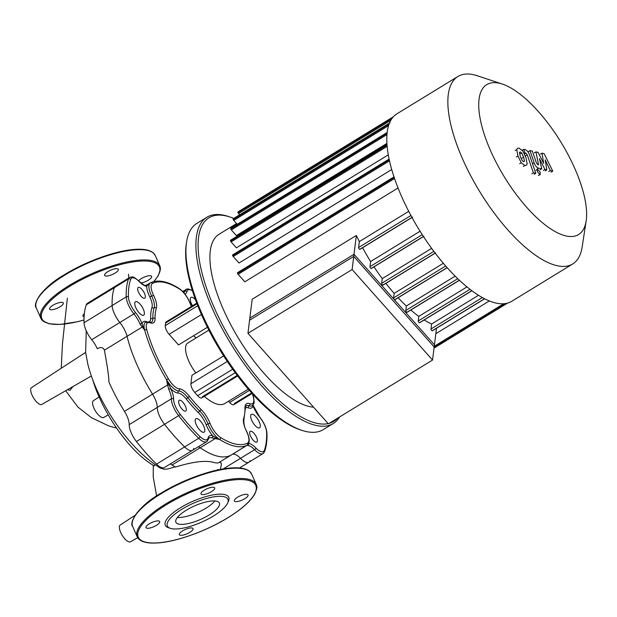 <?xml version="1.0" encoding="UTF-8"?>
<svg xmlns="http://www.w3.org/2000/svg" width="617" height="617" viewBox="0 0 617 617"><rect width="100%" height="100%" fill="white"/><g stroke="black" fill="none" stroke-linecap="round" stroke-linejoin="round"><path stroke-width="0.93" d="M52.869 305.284A7.489 2.329 156.2 0 0 49.607 309.055A7.489 2.329 156.2 0 0 60.042 306.796A7.489 2.329 156.2 0 0 63.304 303.016A7.489 2.329 156.2 0 0 52.869 305.284M117.369 268.742A7.489 2.329 156.2 0 0 109.147 270.886A7.489 2.329 156.2 0 0 104.605 275.383A7.489 2.329 156.2 0 0 105.546 275.984A7.489 2.329 156.2 0 0 113.767 273.84A7.489 2.329 156.2 0 0 118.302 269.344A7.489 2.329 156.2 0 0 117.369 268.742M140.954 283.002A7.489 2.329 156.2 0 0 148.388 280.157A7.489 2.329 156.2 0 0 151.651 276.377A7.489 2.329 156.2 0 0 141.216 278.645A7.489 2.329 156.2 0 0 138.578 280.743M84.352 313.652A7.489 2.329 156.2 0 0 82.956 316.097A7.489 2.329 156.2 0 0 83.889 316.691A7.489 2.329 156.2 0 0 84.097 316.729M178.868 524.134A23.755 7.396 -23.8 0 1 175.891 522.229A23.755 7.396 -23.8 0 1 190.298 507.961A23.755 7.396 -23.8 0 1 216.39 501.158A23.755 7.396 -23.8 0 1 219.367 503.056A23.755 7.396 -23.8 0 1 204.96 517.324A23.755 7.396 -23.8 0 1 178.868 524.134M169.505 528.005A34.668 10.79 -23.8 0 1 168.48 527.728A34.668 10.79 -23.8 0 1 181.46 507.143A34.668 10.79 -23.8 0 1 224.403 494.51A34.668 10.79 -23.8 0 1 228.421 501.289A34.668 10.79 -23.8 0 1 227.935 502.23M223.763 496.646A33.094 10.304 -23.8 0 1 227.596 503.11A33.094 10.304 -23.8 0 1 202.916 521.566A33.094 10.304 -23.8 0 1 171.495 528.646A33.094 10.304 -23.8 0 1 170.377 528.353A33.094 10.304 -23.8 0 1 182.771 508.701A33.094 10.304 -23.8 0 1 223.763 496.646M149.268 523.841A7.489 2.329 -23.8 0 1 159.695 521.573A7.489 2.329 -23.8 0 1 156.433 525.352A7.489 2.329 -23.8 0 1 145.998 527.612A7.489 2.329 -23.8 0 1 149.268 523.841M213.76 487.299A7.489 2.329 -23.8 0 1 214.701 487.9A7.489 2.329 -23.8 0 1 210.158 492.397A7.489 2.329 -23.8 0 1 201.936 494.541A7.489 2.329 -23.8 0 1 201.003 493.939A7.489 2.329 -23.8 0 1 205.538 489.443A7.489 2.329 -23.8 0 1 213.76 487.299M244.779 498.713A7.489 2.329 -23.8 0 1 234.352 500.973A7.489 2.329 -23.8 0 1 237.614 497.202A7.489 2.329 -23.8 0 1 248.049 494.934A7.489 2.329 -23.8 0 1 244.779 498.713M180.287 535.247A7.489 2.329 -23.8 0 1 179.346 534.646A7.489 2.329 -23.8 0 1 183.889 530.15A7.489 2.329 -23.8 0 1 192.111 528.005A7.489 2.329 -23.8 0 1 193.044 528.607A7.489 2.329 -23.8 0 1 188.509 533.103A7.489 2.329 -23.8 0 1 180.287 535.247M214.863 500.95A23.755 7.396 -23.8 0 1 177.372 517.486M73.014 386.52L69.968 390.291L67.392 389.751M108.23 414.879L103.71 417.47A9.849 3.717 -121.5 0 1 93.884 408.061A9.849 3.717 -121.5 0 1 93.422 400.672L99.113 396.97M92.797 380.003A74.696 28.205 58.5 0 0 154.335 465.897L155.021 464.647M91.347 376L41.833 404.42A9.849 3.717 -121.5 0 1 33.549 397.942A9.849 3.717 -121.5 0 1 31.544 387.623L85.601 352.392L87.953 364.724C92.403 381.83 100.332 399.307 111.731 417.161C126.331 439.836 142.55 456.827 160.374 468.141L164.215 469.221L167.839 469.005L175.259 466.791M193.746 448.459A15.757 5.954 -121.5 0 1 192.512 450.325A15.757 5.954 -121.5 0 1 184.622 446.916A114.253 43.144 -121.5 0 1 164.523 424.295A15.757 5.954 -121.5 0 1 157.289 407.428A15.757 5.954 58.5 0 0 152.561 394.147L124.472 411.346A94.555 35.709 -121.5 0 1 108.823 381.823C109.078 378.206 107.605 367.655 104.404 350.178C103.155 347.317 100.779 346.823 97.278 348.705A15.757 5.954 -121.5 0 0 91.74 339.705A15.757 5.954 58.5 0 1 84.051 322.737L112.14 305.538A114.253 43.144 -121.5 0 1 114.361 287.63A15.757 5.954 -121.5 0 1 115.495 286.126A15.757 5.954 58.5 0 0 114.361 287.63A114.253 43.144 58.5 0 0 112.14 305.538A15.757 5.954 58.5 0 0 119.837 322.506A15.757 5.954 -121.5 0 1 112.14 305.538L126.238 296.908A1.573 1.219 -1.9 0 1 128.444 297.093A112.68 42.55 -121.5 0 1 130.642 279.432A14.183 5.352 -121.5 0 1 139.187 281.576A17.338 6.548 58.5 0 0 146.684 286.242L148.234 284.576A1.573 1.18 -122.8 0 0 147.355 284.645L145.72 285.455M223.184 468.943L240.522 458.331A15.757 5.954 58.5 0 0 232.378 454.313A15.757 5.954 -121.5 0 1 240.522 458.331A15.757 5.954 58.5 0 0 248.898 462.218A15.757 5.954 -121.5 0 1 240.522 458.331L254.613 449.7A15.757 5.954 58.5 0 0 262.989 453.588A15.757 5.954 58.5 0 0 264.115 452.084A1.573 1.396 19.4 0 0 264.423 450.132A14.183 5.352 -121.5 0 1 255.87 447.981A1.573 0.748 135.8 0 1 254.613 449.7A15.757 5.954 -121.5 0 0 247.803 445.459A1.573 1.411 93.4 0 0 248.528 443.8M220.4 469.437L221.418 464.154L220.909 462.719L219.505 462.195M247.432 445.011L232.061 454.49A94.555 35.709 -121.5 0 1 231.568 454.814A94.555 35.709 -121.5 0 1 200.209 447.772A15.757 5.954 58.5 0 0 198.373 446.731A15.757 5.954 -121.5 0 1 200.209 447.772L215.24 438.571L219.644 439.497L215.749 437.654A1.573 0.856 105.2 0 1 215.24 438.571L211.932 437.893A1.573 1.327 108.9 0 0 212.641 435.779A17.338 6.548 58.5 0 0 208.145 437.916A1.573 1.373 14.7 0 1 207.844 439.836A15.757 5.954 58.5 0 1 206.61 441.695L209.078 437.97A15.757 5.954 -121.5 0 1 211.932 437.893M170.284 463.938A15.757 5.954 -121.5 0 1 172.12 464.971L200.209 447.772A94.555 35.709 -121.5 0 0 231.568 454.814L247.047 445.335M124.472 411.346A15.757 5.954 -121.5 0 1 129.2 424.635A15.757 5.954 58.5 0 0 136.426 441.502A114.253 43.144 58.5 0 0 156.525 464.115A15.757 5.954 58.5 0 0 164.415 467.524L192.512 450.325A15.757 5.954 58.5 0 1 184.622 446.916A114.253 43.144 58.5 0 1 164.523 424.295L178.614 415.673A114.253 43.144 58.5 0 0 198.713 438.286A15.757 5.954 58.5 0 0 206.61 441.695L192.512 450.325M208.145 437.916A14.183 5.352 -121.5 0 1 199.923 436.52A112.68 42.55 -121.5 0 1 180.102 414.215A14.183 5.352 -121.5 0 1 173.601 399.037A17.338 6.548 58.5 0 0 170.662 388.54L166.582 379.779L167.593 384.946L152.561 394.147A94.555 35.709 -121.5 0 1 127.056 336.311A15.757 5.954 58.5 0 0 119.837 322.506A15.757 5.954 -121.5 0 1 127.056 336.311L142.087 327.11A1.573 1.087 -37.3 0 1 143.028 326.524L142.041 323.647A17.338 6.548 58.5 0 0 135.37 312.364A14.183 5.352 -121.5 0 1 128.444 297.093M89.249 303.009A15.757 5.954 58.5 0 0 87.398 303.325A15.757 5.954 58.5 0 0 86.272 304.829A114.253 43.144 58.5 0 0 84.051 322.737M231.051 455.107L219.266 462.326C218.441 463.259 216.151 463.19 212.41 462.102C204.281 460.305 191.926 461.963 175.344 467.084A94.555 35.709 -121.5 0 1 172.12 464.971M219.266 462.326L231.568 454.814A94.555 35.709 -121.5 0 0 232.061 454.49M250.024 460.714A15.757 5.954 -121.5 0 1 248.898 462.218A15.757 5.954 58.5 0 0 250.024 460.714M137.691 537.669L130.488 541.803A9.849 3.717 -121.5 0 1 122.174 535.271A9.849 3.717 -121.5 0 1 120.199 525.005L135.084 515.303M502.3 84.043L477.35 75.783A109.919 41.509 58.5 0 0 457.922 76.477L396.878 113.844A109.919 41.509 58.5 0 0 446.862 267.323A109.919 41.509 58.5 0 0 511.67 301.335L572.707 263.968A109.919 41.509 58.5 0 0 582.155 246.977L586.15 220.994A87.938 33.21 -121.5 0 1 526.748 207.374A87.938 33.21 -121.5 0 1 480.327 119.559A87.938 33.21 -121.5 0 1 502.3 84.043A87.938 33.21 -121.5 0 1 538.602 111.808A87.938 33.21 -121.5 0 1 586.15 220.994M457.922 76.477A109.919 41.509 58.5 0 0 507.907 229.948A109.919 41.509 58.5 0 0 572.707 263.968M236.573 223.547L219.081 234.252A100.07 37.791 58.5 0 0 264.585 373.979A100.07 37.791 58.5 0 0 313.552 407.151M356.341 235.463L353.742 256.433L249.577 320.208L252.176 299.237L356.341 235.463A100.07 37.791 58.5 0 0 359.341 241.579L358.608 247.533A1.18 0.447 58.5 0 0 359.086 248.79A1.18 0.447 58.5 0 0 359.942 249.353A1.18 0.447 58.5 0 0 360.043 249.152L411.971 217.361M408.755 211.33L359.341 241.579M394.248 177.519L238.278 273.007A1.18 0.447 58.5 0 0 237.576 272.645A1.18 0.447 58.5 0 0 238.116 274.295L244.795 281.815L398.073 187.969M389.296 159.78L233.38 255.245A1.18 0.447 58.5 0 0 232.678 254.875A1.18 0.447 58.5 0 0 233.218 256.525L238.987 263.019L391.749 169.498M387.083 145.203L231.259 240.607A1.18 0.447 58.5 0 0 230.557 240.237A1.18 0.447 58.5 0 0 231.097 241.887L236.388 247.841L388.324 154.821M387.121 133.318L231.483 228.606A1.18 0.447 58.5 0 0 230.781 228.236A1.18 0.447 58.5 0 0 231.321 229.886L236.373 235.571L386.959 143.375M353.742 256.433L434.167 346.955L436.489 328.275M424.164 319.984A100.07 37.791 58.5 0 0 431.615 323.994L430.99 329A1.18 0.447 58.5 0 0 431.476 330.257A1.18 0.447 58.5 0 0 432.332 330.82A1.18 0.447 58.5 0 0 432.432 330.619L484.507 298.744M410.814 310.043A100.07 37.791 58.5 0 0 418.804 316.382L418.241 320.971A1.18 0.447 58.5 0 0 418.727 322.236A1.18 0.447 58.5 0 0 419.575 322.791A1.18 0.447 58.5 0 0 419.683 322.598L471.781 290.7M398.119 297.756A100.07 37.791 58.5 0 0 406.348 306.017L405.793 310.474A1.18 0.447 58.5 0 0 406.279 311.732A1.18 0.447 58.5 0 0 407.127 312.295A1.18 0.447 58.5 0 0 407.235 312.094L459.333 280.195M385.88 283.373A100.07 37.791 58.5 0 0 394.163 293.383L393.607 297.888A1.18 0.447 58.5 0 0 394.093 299.145A1.18 0.447 58.5 0 0 394.942 299.708A1.18 0.447 58.5 0 0 395.05 299.507L447.124 267.624M374.018 266.829A100.07 37.791 58.5 0 0 382.247 278.606L381.661 283.319A1.18 0.447 58.5 0 0 382.147 284.576A1.18 0.447 58.5 0 0 383.003 285.139A1.18 0.447 58.5 0 0 383.103 284.938L435.155 253.078M362.58 247.733A100.07 37.791 58.5 0 0 370.616 261.523L369.984 266.66A1.18 0.447 58.5 0 0 370.462 267.925A1.18 0.447 58.5 0 0 371.318 268.48A1.18 0.447 58.5 0 0 371.419 268.287L423.416 236.45M420.084 231.236L370.616 261.523M431.638 248.366L382.247 278.606M443.345 263.274L394.163 293.383M455.153 276.138L406.348 306.017M466.953 286.913L418.804 316.382M478.476 295.296L431.615 323.994M489.327 300.957L435.81 333.72M239.681 214.785L238.555 213.521A1.18 0.447 -121.5 0 1 238.015 211.87A1.18 0.447 -121.5 0 1 238.71 212.24L392.088 118.333M237.237 224.287L233.766 220.385A1.18 0.447 -121.5 0 1 233.226 218.734A1.18 0.447 -121.5 0 1 233.928 219.104L389.103 124.094M195.512 299.754A7.882 2.977 58.5 0 0 190.946 297.409A7.882 2.977 58.5 0 0 190.26 298.721A7.882 2.977 58.5 0 0 192.55 305.731M250.679 415.688A7.882 2.977 58.5 0 0 253.911 424.087A7.882 2.977 58.5 0 0 259.603 427.82A7.882 2.977 58.5 0 0 260.289 426.501A7.882 2.977 58.5 0 0 257.058 418.11A7.882 2.977 58.5 0 0 251.374 414.377A7.882 2.977 58.5 0 0 250.679 415.688M195.196 420.03A7.882 2.977 58.5 0 0 198.427 428.429A7.882 2.977 58.5 0 0 204.119 432.155A7.882 2.977 58.5 0 0 204.805 430.843A7.882 2.977 58.5 0 0 201.574 422.444A7.882 2.977 58.5 0 0 195.89 418.712A7.882 2.977 58.5 0 0 195.196 420.03M134.768 303.055A7.882 2.977 58.5 0 0 138.007 311.454A7.882 2.977 58.5 0 0 143.692 315.187A7.882 2.977 58.5 0 0 144.378 313.868A7.882 2.977 58.5 0 0 141.146 305.477A7.882 2.977 58.5 0 0 135.462 301.744A7.882 2.977 58.5 0 0 134.768 303.055M249.7 432.401A6.301 2.383 58.5 0 0 252.291 439.119A6.301 2.383 58.5 0 0 256.842 442.104A6.301 2.383 58.5 0 0 257.389 441.055A6.301 2.383 58.5 0 0 254.806 434.337A6.301 2.383 58.5 0 0 250.255 431.352A6.301 2.383 58.5 0 0 249.7 432.401M178.614 401.366A6.301 2.383 58.5 0 0 181.205 408.084A6.301 2.383 58.5 0 0 185.748 411.069A6.301 2.383 58.5 0 0 186.303 410.02A6.301 2.383 58.5 0 0 183.719 403.302A6.301 2.383 58.5 0 0 179.169 400.317A6.301 2.383 58.5 0 0 178.614 401.366M137.676 288.509A6.301 2.383 58.5 0 0 140.26 295.227A6.301 2.383 58.5 0 0 144.81 298.204A6.301 2.383 58.5 0 0 145.357 297.155A6.301 2.383 58.5 0 0 142.774 290.437A6.301 2.383 58.5 0 0 138.223 287.453A6.301 2.383 58.5 0 0 137.676 288.509M195.844 372.953A23.639 8.923 -121.5 0 1 185.609 347.032A23.639 8.923 -121.5 0 1 187.676 343.098L208.862 330.126M186.442 242.936A119.374 45.08 58.5 0 0 186.295 243.862A119.374 45.08 58.5 0 0 186.095 245.296A119.374 45.08 58.5 0 0 221.141 351.898A119.374 45.08 58.5 0 0 300.117 429.771A119.374 45.08 58.5 0 0 301.003 430.057M333.242 423.517L323.285 429.609A120.947 45.673 -121.5 0 1 301.906 430.365A120.947 45.673 -121.5 0 1 221.889 351.459A120.947 45.673 -121.5 0 1 186.38 243.453A120.947 45.673 -121.5 0 1 186.581 241.995A120.947 45.673 -121.5 0 1 196.977 223.3L206.934 217.207A120.947 45.673 58.5 0 0 196.337 237.36A120.947 45.673 58.5 0 0 245.944 366.267A120.947 45.673 58.5 0 0 333.242 423.517A120.947 45.673 58.5 0 0 339.566 416.984M229.208 216.76A120.947 45.673 58.5 0 0 228.305 216.451A120.947 45.673 58.5 0 0 206.934 217.207M337.437 418.287A119.374 45.08 -121.5 0 1 329.17 423.347M328.167 423.594A119.374 45.08 -121.5 0 1 243.067 358.708A119.374 45.08 -121.5 0 1 198.543 237.676A119.374 45.08 -121.5 0 1 230.095 217.037A119.374 45.08 -121.5 0 1 233.758 218.41M196.191 337.885A35.454 13.389 58.5 0 0 193.476 335.802M207.412 327.272L178.544 344.942L169.112 334.329A7.088 2.676 -121.5 0 1 165.271 325.606L165.587 323.038A7.088 2.676 -121.5 0 1 166.204 321.858A7.088 2.676 -121.5 0 1 167.539 321.843M237.221 375.429L202.438 396.723A7.088 2.676 -121.5 0 1 201.821 397.903A7.088 2.676 -121.5 0 1 197.641 395.705L194.756 392.466A7.088 2.676 -121.5 0 1 190.908 383.743L191.949 375.337L223.67 355.916M251.62 392.967L234.452 403.472A7.088 2.676 -121.5 0 1 233.835 404.659A7.088 2.676 -121.5 0 1 229.655 402.461L228.552 401.22M248.273 389.15L224.704 403.58A47.278 17.854 -121.5 0 1 204.304 396.384M144.393 285.578A15.757 5.954 -121.5 0 0 144.771 285.625A1.573 1.411 93.4 0 1 145.535 285.432L145.535 285.432A1.573 1.411 93.4 0 1 146.684 286.242A17.338 6.548 58.5 0 0 149.746 296.87L151.674 296.129A15.757 5.954 -121.5 0 1 154.181 307.79A74.858 28.266 58.5 0 0 152.862 318.387A15.757 5.954 -121.5 0 1 151.427 322.221A15.757 5.954 -121.5 0 1 150.07 322.575M148.234 284.576L150.517 282.763A15.757 5.954 58.5 0 0 150.332 282.864A15.757 5.954 58.5 0 0 151.674 296.129L153.61 295.381A14.183 5.352 -121.5 0 1 152.569 283.357A92.982 35.107 -121.5 0 1 179.501 289.041A14.183 5.352 -121.5 0 1 189.943 303.047A17.338 6.548 58.5 0 0 191.44 306.41M150.232 282.925L147.039 284.838M133.326 277.789A15.757 5.954 58.5 0 0 129.585 277.496A15.757 5.954 58.5 0 0 128.459 279A114.253 43.144 58.5 0 0 126.238 296.908A15.757 5.954 58.5 0 0 133.928 313.876A15.757 5.954 -121.5 0 1 139.997 324.133A1.573 0.609 -21.7 0 1 142.041 323.647A17.338 6.548 58.5 0 1 146.669 321.658A1.573 1.319 -69.8 0 0 146.723 321.789M139.997 324.133L144.656 330.049L143.028 326.524M129.2 424.635L157.289 407.428A15.757 5.954 -121.5 0 0 152.561 394.147A94.555 35.709 -121.5 0 1 127.056 336.311L104.404 350.178M117.346 285.81A15.757 5.954 58.5 0 0 115.495 286.126L87.398 303.325M215.749 437.654L212.641 435.779A17.338 6.548 58.5 0 1 205.985 424.388A14.183 5.352 -121.5 0 0 198.497 412.796A76.431 28.86 58.5 0 1 186.349 399.13A14.183 5.352 -121.5 0 0 178.166 393.091A17.338 6.548 58.5 0 1 170.662 388.54L168.719 389.265A15.757 5.954 -121.5 0 1 171.387 398.806A15.757 5.954 58.5 0 0 178.614 415.673A1.573 0.432 141.9 0 0 180.102 414.215M168.672 384.676L167.593 384.946L168.719 389.265M253.209 406.372A1.573 0.609 158.3 0 0 253.24 406.094L253.24 406.094A1.573 0.609 158.3 0 0 253.024 405.917A17.338 6.548 58.5 0 0 259.695 417.2A14.183 5.352 -121.5 0 1 266.613 432.463A112.68 42.55 -121.5 0 1 264.423 450.132M252.916 405.091L253.024 405.917A17.338 6.548 58.5 0 1 248.396 407.899A1.573 1.319 -69.8 0 1 249.114 405.793A15.757 5.954 58.5 0 0 252.106 405.762A15.757 5.954 58.5 0 0 253.548 402.299M247.371 445.073A1.573 1.573 42.1 0 1 247.093 445.289L247.803 445.459M173.601 399.037A1.573 1.257 -179.1 0 0 171.387 398.806L157.289 407.428A15.757 5.954 58.5 0 0 164.523 424.295L136.426 441.502M523.625 161.669L522.252 160.682L520.301 156.463L519.437 152.453L520.301 151.936L521.658 152.916L523.617 157.165L524.465 161.153L523.625 161.669M519.437 152.453L520.301 151.936L519.429 152.468M526 157.667L527.165 164.014L526.363 165.317L524.928 165.472L521.242 162.765L517.918 155.962L516.745 149.592L517.547 148.296L518.997 148.134L522.661 150.833L526 157.667M519.668 163.729L521.242 162.765M529.525 155.029L535.787 173.346L533.404 172.845L527.234 154.79L525.869 153.085L524.951 152.893L523.725 149.314L525.082 149.599C527.134 150.409 528.615 152.222 529.525 155.029M534.214 174.31L535.787 173.346M531.831 173.809L533.404 172.845M524.242 153.325L524.951 152.893M522.175 150.263L523.725 149.314M537.345 171.634L537.631 169.313L540.237 172.243L539.952 174.565L537.345 171.634M537.214 169.367L537.631 169.313M540.369 174.511L538.371 175.529M543.67 163.389L542.027 153.17L544.109 153.61L552.763 171.164L550.31 170.647L545.189 159.842L546.824 169.914L544.965 169.521L539.42 158.631L541.765 168.842L538.61 168.186C536.566 167.392 535.086 165.58 534.168 162.772L529.995 150.625L532.378 151.126L536.451 162.988L537.816 164.693L538.556 164.847L535.949 151.89L538.032 152.33L543.67 163.389M540.453 154.134L542.027 153.17M551.189 172.128L552.763 171.164M548.729 171.611L550.31 170.647M545.251 170.878L546.824 169.914M543.384 170.485L544.965 169.521M540.191 169.806L541.765 168.842M528.422 151.589L529.995 150.625M534.376 152.854L535.949 151.89M352.114 269.536L247.949 333.311L249.839 318.071L354.004 254.297L352.114 269.536L432.54 360.058L434.437 344.81L354.004 254.297M432.54 360.058L328.375 423.833L247.949 333.311M84.005 319.992A64.222 19.991 -23.8 0 1 49.915 323.771A64.222 19.991 -23.8 0 1 69.875 286.234A64.222 19.991 -23.8 0 1 140.761 261.091A64.222 19.991 -23.8 0 1 153.749 281.576M47.293 323.038A65.009 20.238 -23.8 0 1 40.845 318.264A65.009 20.238 -23.8 0 1 69.197 285.47A65.009 20.238 -23.8 0 1 151.666 260.605A65.009 20.238 -23.8 0 1 159.803 265.804A65.009 20.238 -23.8 0 1 158.985 273.771M84.005 320.046L77.418 321.765L59.834 324.465L49.098 323.778L42.897 320.963L40.845 318.264L36.318 307.991A65.009 20.238 -23.8 0 1 64.669 275.19A65.009 20.238 -23.8 0 1 147.131 250.325A65.009 20.238 -23.8 0 1 155.276 255.523L159.803 265.804L160.42 269.166L158.26 275.691L153.934 281.529M37.136 300.016A64.222 19.991 -23.8 0 1 64.569 274.688M64.739 274.588A64.222 19.991 -23.8 0 1 148.828 250.757M161.137 493.137A64.222 19.991 -23.8 0 1 245.227 469.313M161.06 493.747A65.009 20.238 -23.8 0 1 243.522 468.881A65.009 20.238 -23.8 0 1 251.667 474.08L249.638 471.396C246.175 468.565 240.291 467.408 231.961 467.917C213.104 468.858 182.794 479.664 161.029 493.153C138.57 505.763 128.606 522.661 132.709 526.548A65.009 20.238 -23.8 0 1 161.06 493.747M143.684 541.587A65.009 20.238 -23.8 0 1 137.244 536.821A65.009 20.238 -23.8 0 1 165.595 504.02A65.009 20.238 -23.8 0 1 248.057 479.162A65.009 20.238 -23.8 0 1 256.202 484.353A65.009 20.238 -23.8 0 1 255.376 492.327M166.274 504.791A64.222 19.991 -23.8 0 1 247.733 480.227A64.222 19.991 -23.8 0 1 227.773 517.763A64.222 19.991 -23.8 0 1 146.306 542.32A64.222 19.991 -23.8 0 1 166.274 504.791M133.534 518.573A64.222 19.991 -23.8 0 1 160.968 493.245M156.525 464.115L198.713 438.286A1.573 0.81 134.4 0 0 199.923 436.52M135.37 312.364A1.573 0.494 -39.3 0 1 133.928 313.876L91.74 339.705M86.272 304.829L128.459 279A1.573 1.396 19.4 0 1 130.642 279.432M422.259 234.661L369.984 266.66M433.859 251.366L381.661 283.319M445.69 265.996L393.607 297.888M457.737 278.676L405.793 310.474M469.961 289.311L418.241 320.971M482.317 297.571L430.99 329M503.711 303.765L434.252 346.284M505.493 303.564L434.129 347.255M390.839 120.284L238.555 213.521M388.61 125.59L233.766 220.385M410.945 215.487L358.608 247.533M387.006 134.568L231.321 229.886M387.183 146.329L231.097 241.887M389.528 160.829L233.218 256.525M394.579 178.498L238.116 274.295M201.45 314.531L169.112 334.329M197.772 305.708L165.271 325.606M197.024 303.788L165.587 323.038M235.193 372.714L197.641 395.705M227.295 361.462L190.908 383.743M232.678 369.244L194.756 392.466M249.353 390.399L229.655 402.461M138.732 281.121A1.573 0.748 135.8 0 1 139.08 281.244A1.573 0.748 135.8 0 1 139.187 281.576M243.376 420.246A1.573 1.388 -162 0 0 243.676 418.303A17.338 6.548 58.5 0 0 246.43 431.129A14.183 5.352 -121.5 0 1 247.471 443.153A92.982 35.107 -121.5 0 1 220.539 437.476A14.183 5.352 -121.5 0 1 210.096 423.463A17.338 6.548 58.5 0 0 200.941 409.287A73.276 27.672 -121.5 0 1 189.303 396.191A17.338 6.548 58.5 0 0 179.3 388.803A14.183 5.352 -121.5 0 1 168.364 378.753A92.982 35.107 -121.5 0 1 146.8 329.856A14.183 5.352 -121.5 0 1 150.201 322.83A1.573 1.319 -69.8 0 0 148.435 322.244A15.757 5.954 58.5 0 0 145.442 322.275A15.757 5.954 58.5 0 0 144.656 330.049A94.555 35.709 58.5 0 0 166.582 379.779A15.757 5.954 58.5 0 0 178.737 390.947A1.573 1.419 -88.5 0 0 178.166 393.091M184.869 293.985A17.338 6.548 58.5 0 0 186.92 291.648A1.573 1.373 -165.3 0 0 184.73 291.255A15.757 5.954 -121.5 0 1 183.897 292.797M189.704 289.682A15.757 5.954 58.5 0 0 185.964 289.388A15.757 5.954 58.5 0 0 184.73 291.255L183.303 292.126M186.92 291.648A14.183 5.352 -121.5 0 1 192.489 290.862M208.438 438.548A15.757 5.954 -121.5 0 1 209.078 437.97M179.3 388.803A1.573 1.419 91.5 0 1 178.737 390.947A15.757 5.954 -121.5 0 1 187.823 397.656A74.858 28.266 58.5 0 0 199.715 411.038A15.757 5.954 -121.5 0 1 208.045 423.925A15.757 5.954 58.5 0 0 219.644 439.497A94.555 35.709 58.5 0 0 247.031 445.273A15.757 5.954 58.5 0 0 247.216 445.173A15.757 5.954 58.5 0 0 248.659 441.703M210.096 423.463A1.573 0.632 158.7 0 0 208.045 423.925A1.573 0.632 -21.3 0 1 205.985 424.388M266.652 433.921A1.573 1.219 178.1 0 0 266.613 432.463M264.631 450.487A114.253 43.144 58.5 0 0 265.896 444.379M255.87 447.981A17.338 6.548 58.5 0 0 248.751 443.361M200.941 409.287A1.573 0.794 134.8 0 1 199.715 411.038A1.573 0.794 -45.2 0 0 198.497 412.796M189.303 396.191A1.573 0.447 141.6 0 1 187.823 397.656A1.573 0.447 -38.4 0 0 186.349 399.13M244.972 407.413A15.757 5.954 -121.5 0 1 246.129 405.816A15.757 5.954 -121.5 0 1 249.114 405.793A1.573 1.319 -69.8 0 0 249.839 403.68A17.338 6.548 58.5 0 0 244.964 407.93A73.276 27.672 -121.5 0 1 243.676 418.303M245.296 408.253A14.183 5.352 -121.5 0 1 248.396 407.899M243.846 418.565A74.858 28.266 58.5 0 0 244.425 415.341M149.746 296.87A14.183 5.352 -121.5 0 1 151.998 307.366A1.573 1.388 -162 0 0 154.181 307.79A1.573 1.388 -162 0 1 156.363 308.207A17.338 6.548 58.5 0 0 153.61 295.381M151.998 307.366A76.431 28.86 58.5 0 0 150.648 318.187A1.573 1.226 178.9 0 0 152.862 318.387A1.573 1.226 178.9 0 1 155.075 318.58A73.276 27.672 -121.5 0 1 156.363 308.207M150.648 318.187A14.183 5.352 -121.5 0 1 148.759 321.881M246.43 431.129L246.599 431.198C244.479 427.527 243.584 423.64 243.931 419.552L245.296 408.662A1.573 1.226 178.9 0 0 244.964 407.93M244.972 409.426A1.573 1.226 178.9 0 0 245.296 408.662L246.129 405.816M247.471 443.153A1.573 1.458 63.9 0 1 247.031 445.273M220.539 437.476A1.573 1.165 122.1 0 1 219.644 439.497M253.448 397.456A1.573 0.887 164.5 0 0 253.518 397.001A1.573 0.887 164.5 0 0 253.24 396.662A14.183 5.352 -121.5 0 1 249.839 403.68M252.438 393.87A92.982 35.107 -121.5 0 1 253.24 396.662M168.364 378.753L166.582 379.779M190.129 303.525A1.573 0.632 158.7 0 0 190.167 303.24A1.573 0.632 158.7 0 0 189.943 303.047M146.8 329.856A1.573 0.887 164.5 0 0 144.656 330.049M178.382 288.355A1.573 1.165 122.1 0 1 179.092 288.463A1.573 1.165 122.1 0 1 179.501 289.041M150.517 282.763A1.573 1.458 63.9 0 1 152.569 283.357M167.022 283.095A94.555 35.709 58.5 0 0 150.772 282.648M150.201 322.83A17.338 6.548 58.5 0 0 155.075 318.58M520.077 153.88L521.658 152.916M522.044 158.129L523.617 157.165M523.347 166.436L524.928 165.472M516.344 156.926L517.918 155.962M515.164 150.556L516.745 149.592M525.661 155.754L527.234 154.79M524.527 153.903L525.869 153.085M536.057 170.277L536.983 169.714M537.037 169.151L538.61 168.186M532.594 163.736L534.168 162.772M36.318 307.991C32.215 303.98 42.272 287.183 64.631 274.596C86.681 260.929 117.477 250.047 136.288 249.322C144.224 248.921 149.869 250.086 153.224 252.823L155.276 255.523M132.709 526.548L137.244 536.821L139.272 539.505C142.728 542.335 148.62 543.492 156.942 542.983C175.799 542.042 206.117 531.237 227.881 517.748C241.394 509.403 250.34 501.528 254.728 494.117C258.477 485.402 256.31 486.412 256.202 484.353L251.667 474.08M227.596 503.11L228.421 501.289M170.377 528.353L168.48 527.728M116.59 428.121L108.561 425.853L91.385 417.655L77.904 407.066L65.68 390.731M128.853 277.951L128.452 274.218M67.361 298.158L62.417 344.085L61.245 368.264M86.257 330.828L85.609 352.492M239.496 467.971L262.989 453.588L264.662 451.413C266.428 446.369 267.184 440.291 266.945 433.173C266.482 427.974 264.053 422.568 259.664 416.961L252.978 405.022M217.755 469.977L217.739 469.429L217.67 470M156.633 495.945L153.232 477.034L153.263 465.295M371.318 268.48L423.964 236.249M383.003 285.139L435.641 252.908M447.202 267.709L394.942 299.708M459.418 280.28L407.127 312.295M471.882 290.769L419.575 322.791M484.623 298.805L432.332 330.82M238.015 211.87L393.376 116.752M233.226 218.734L390.037 122.729M359.942 249.353L412.588 217.122M434.029 348.111L507.49 303.14M434.144 347.147L505.269 303.595M387.214 132.47L230.781 228.236M389.15 159.078L232.678 254.875M394.024 176.863L237.576 272.645M387.029 144.44L230.557 240.237M300.117 429.771L301.906 430.365M230.095 217.037L228.305 216.451M186.295 243.862L186.581 241.995M196.777 303.14L166.204 321.858M237.63 375.977L201.821 397.903M252.083 393.484L233.835 404.659M147.193 284.753L145.527 285.432C145.319 286.064 143.167 284.668 139.08 281.244C131.899 275.244 132.994 277.064 129.585 277.496L115.495 286.126M150.363 282.848L146.784 284.977M192.373 290.484L187.954 288.841L182.647 291.425M247.216 445.173C250.078 442.759 249.87 438.101 246.599 431.198M252.7 394.155L253.518 397.001C254.667 404.343 254.104 403.526 252.106 405.762M150.332 282.864L150.633 282.702C158.176 279.347 167.662 281.267 179.092 288.463C183.704 291.71 187.398 296.638 190.167 303.24L191.548 306.348M151.427 322.221L145.442 322.275"/></g></svg>
